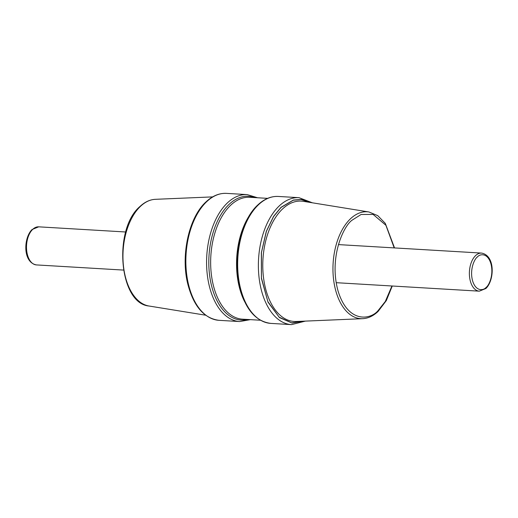 <?xml version="1.0" encoding="UTF-8"?>
<svg xmlns="http://www.w3.org/2000/svg" width="518" height="518" viewBox="0 0 518 518"><rect width="100%" height="100%" fill="white"/><g stroke="black" fill="none" stroke-linecap="round" stroke-linejoin="round"><path stroke-width="0.78" d="M244.567 301.534A61.046 35.282 -86.6 0 1 240.028 289.808A61.046 35.282 -86.6 0 1 249.695 215.054M267.631 198.362L249.663 197.293A61.046 35.282 93.4 0 0 217.087 226.625A61.046 35.282 93.4 0 0 214.128 288.273A61.046 35.282 93.4 0 0 242.437 319.172L260.412 320.234M240.313 237.587A60.405 34.92 93.4 0 0 237.917 278.056A60.405 34.92 -86.6 0 1 240.313 237.587M149.022 306.015C118.933 303.567 112.995 229.027 139.983 206.475C144.762 201.994 149.877 199.611 155.348 199.32A53.535 30.944 93.4 0 0 140.572 206.248A53.535 30.944 93.4 0 0 126.003 279.124A53.535 30.944 93.4 0 0 149.022 306.015L205.614 315.197M218.978 320.325A63.584 36.752 -86.6 0 1 189.484 288.144A63.584 36.752 -86.6 0 1 206.792 201.58A63.584 36.752 -86.6 0 1 226.502 193.376C219.269 193.046 212.464 195.856 206.099 201.806C188.72 217.372 180.4 255.976 187.963 284.719C193.823 306.533 204.163 318.402 218.978 320.325L239.698 321.555A63.584 36.752 -86.6 0 1 210.204 289.374A63.584 36.752 -86.6 0 1 227.506 202.81A63.584 36.752 -86.6 0 1 247.222 194.606L226.502 193.376M247.397 319.464A61.998 35.833 -86.6 0 1 210.01 278.121A61.998 35.833 -86.6 0 1 229.202 204.267A61.998 35.833 -86.6 0 1 254.616 197.591M270.778 323.394A63.584 36.752 -86.6 0 1 241.284 291.213A63.584 36.752 -86.6 0 1 258.586 204.655A63.584 36.752 -86.6 0 1 278.302 196.445C271.063 196.115 264.264 198.925 257.899 204.875C240.52 220.441 232.194 259.045 239.763 287.788C245.623 309.602 255.963 321.471 270.778 323.394L291.498 324.624A63.584 36.752 -86.6 0 1 262.004 292.443A63.584 36.752 -86.6 0 1 279.306 205.879A63.584 36.752 -86.6 0 1 299.022 197.675L278.302 196.445M303.121 321.205L292.055 323.051L279.435 317.56L268.013 302.143L261.415 278.464L261.344 252.81L266.31 231.345L273.549 216.427L281.002 207.336L293.389 200.052L301.385 199.436L310.159 202.441M303.347 201.34A60.289 34.848 93.4 0 0 282.614 208.896A60.289 34.848 93.4 0 0 266.213 290.967A60.289 34.848 93.4 0 0 296.225 321.497L362.652 318.68A53.535 30.944 -86.6 0 1 336.001 291.569A53.535 30.944 -86.6 0 1 350.569 218.693A53.535 30.944 -86.6 0 1 368.978 211.985L303.347 201.34M309.829 202.389L301.165 199.54L293.272 200.213L281.034 207.446L273.627 216.472L266.42 231.261L261.448 252.531L261.435 278.011L267.877 301.644L279.163 317.191L291.725 322.889L302.784 321.218M391.938 285.988L385.321 301.457L378.218 310.444C370.797 319.742 348.038 323.931 338.021 290.863C328.742 257.09 343.68 225.803 352.156 220.137L361.117 214.471L373.135 214.426L385.904 225.278L394.198 247.902M36.435 264.918C22.52 262.393 23.595 237.6 32.084 229.519L38.688 226.832A19.075 11.027 93.4 0 0 32.776 229.299A19.075 11.027 93.4 0 0 27.584 255.264A19.075 11.027 93.4 0 0 36.435 264.918L123.472 270.079M486.117 287.399C483.618 290.527 475.958 291.938 472.584 280.808C469.463 269.438 474.494 258.909 477.343 256.999C479.843 253.872 487.503 252.46 490.876 263.597C493.997 274.961 488.973 285.489 486.117 287.399M336.176 282.686L479.312 291.168A19.075 11.027 -86.6 0 1 470.461 281.514A19.075 11.027 -86.6 0 1 475.654 255.542A19.075 11.027 -86.6 0 1 481.565 253.082L338.435 244.6M239.698 321.555L250.369 319.638M291.498 324.624L305.374 321.108M362.652 318.68C368.123 318.389 373.238 316.006 378.017 311.525L386.318 300.589L392.268 286.007M155.348 199.32L212.626 196.892M257.588 197.766L247.222 194.606M312.386 202.803L299.022 197.675M394.528 247.921L385.295 223.381L377.777 215.669L368.978 211.985M479.312 291.168L485.916 288.481C494.405 280.4 495.48 255.607 481.565 253.082M38.688 226.832L125.732 231.993"/></g></svg>
